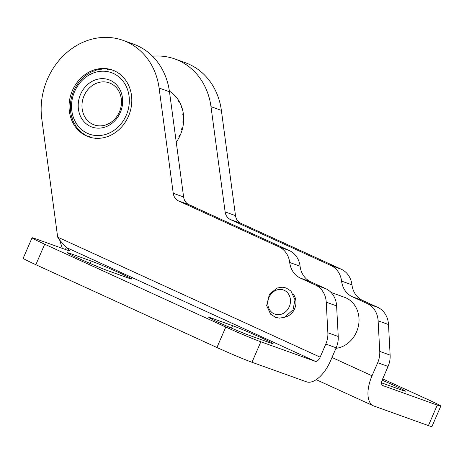 <?xml version="1.0" encoding="UTF-8"?>
<svg xmlns="http://www.w3.org/2000/svg" width="464" height="464" viewBox="0 0 464 464"><rect width="100%" height="100%" fill="white"/><g stroke="black" fill="none" stroke-linecap="round" stroke-linejoin="round"><path stroke-width="0.7" d="M377.69 362.715A22.324 19.413 -70.3 0 0 379.749 351.393L390.131 355.122A22.324 19.413 109.7 0 1 388.066 366.438L377.69 362.715L372.029 375.788A27.904 13.746 114.6 0 0 373.398 405.82A27.904 13.746 114.6 0 0 373.932 406.035L428.417 425.592L437.274 405.118A27.904 1.009 23.4 0 0 440.8 406.104A27.904 1.009 23.4 0 0 428.162 399.678L382.684 378.879M378.119 320.815A22.324 19.413 -70.3 0 0 367.25 303.578L377.626 307.307A22.324 19.413 109.7 0 1 388.501 324.539L378.119 320.815L379.749 351.393M221.363 110.38L210.987 106.656A66.973 58.232 -70.3 0 0 174.951 58.998L185.327 62.721A66.973 58.232 109.7 0 1 221.363 110.38L235.503 215.627A11.159 9.703 -70.3 0 0 240.851 223.3L341.231 269.201A22.324 19.413 109.7 0 1 351.961 284.838A22.324 19.413 -70.3 0 0 362.697 300.475L352.315 296.751L367.25 303.578M352.315 296.751A22.324 19.413 109.7 0 1 341.585 281.114A22.324 19.413 -70.3 0 0 330.855 265.478L341.231 269.201M240.851 223.3L230.475 219.571L330.855 265.478M230.475 219.571A11.159 9.703 109.7 0 1 225.127 211.897L235.503 215.627M210.987 106.656L225.127 211.897M174.951 58.998A66.973 58.232 -70.3 0 0 152.511 56.243M176.25 142.181A35.438 30.815 -70.3 0 0 176.349 142.036A35.438 30.815 -70.3 0 0 179.545 136.642A35.438 30.815 -70.3 0 0 180.02 135.645A35.438 30.815 -70.3 0 0 182.195 129.729A35.438 30.815 -70.3 0 0 182.48 128.656A35.438 30.815 -70.3 0 0 183.541 122.473A35.438 30.815 -70.3 0 0 183.622 121.382A35.438 30.815 -70.3 0 0 183.518 115.2A35.438 30.815 -70.3 0 0 183.396 114.132A35.438 30.815 -70.3 0 0 182.132 108.222A35.438 30.815 -70.3 0 0 181.813 107.225A35.438 30.815 -70.3 0 0 179.446 101.854A35.438 30.815 -70.3 0 0 178.942 100.972A35.438 30.815 -70.3 0 0 175.578 96.361A35.438 30.815 -70.3 0 0 174.905 95.63A35.438 30.815 -70.3 0 0 170.688 91.994A35.438 30.815 -70.3 0 0 169.882 91.449A35.438 30.815 -70.3 0 0 169.389 91.135M331.029 292.448L344.479 297.279A26.581 23.113 109.7 0 1 358.626 324.841A26.581 23.113 109.7 0 1 335.948 348.348M381.594 382.852A23.716 0.858 23.4 0 0 381.652 382.875L402.41 390.328A23.716 0.858 23.4 0 0 405.408 391.164A23.716 0.858 23.4 0 0 382.15 380.167M440.8 406.104L431.938 426.578A27.904 1.009 -156.6 0 1 428.417 425.592M388.066 366.438L382.411 379.511A5.58 2.749 -65.4 0 0 382.684 385.52A5.58 2.749 -65.4 0 0 382.788 385.561L437.274 405.118M377.626 307.307L362.697 300.475M390.131 355.122L388.501 324.539M119.37 77.302A32.648 28.385 109.7 0 1 109.881 132.774A32.648 28.385 109.7 0 1 72.053 100.137A32.648 28.385 109.7 0 1 119.37 77.302M120.095 73.834L119.149 73.938L119.289 73.289M114.405 70.777L113.5 71.038L113.5 70.441M75.035 124.201L74.605 124.05A35.438 30.815 109.7 0 1 72.239 118.674L72.285 117.856L71.92 117.676A35.438 30.815 109.7 0 1 70.656 111.766L70.534 110.699A35.438 30.815 109.7 0 1 70.429 104.522L70.516 103.426A35.438 30.815 109.7 0 1 71.572 97.243L71.862 96.176A35.438 30.815 109.7 0 1 73.683 91.043A35.438 30.815 109.7 0 1 74.037 90.254L74.507 89.256A35.438 30.815 109.7 0 1 77.708 83.862L78.346 82.975A35.438 30.815 109.7 0 1 82.43 78.341L83.207 77.61A35.438 30.815 109.7 0 1 87.992 73.938L88.386 74.043L88.879 73.387A35.438 30.815 109.7 0 1 94.157 70.841L94.488 71.102L95.114 70.505A35.438 30.815 109.7 0 1 100.653 69.194L100.891 69.583L101.633 69.078A35.438 30.815 109.7 0 1 107.196 69.055L107.323 69.559L108.158 69.165A35.438 30.815 109.7 0 1 113.054 70.29M74.605 124.05L75.017 124.074L75.11 124.932A35.438 30.815 109.7 0 0 78.48 129.537L78.909 129.404L79.147 130.268A35.438 30.815 109.7 0 0 83.363 133.905L83.787 133.609L84.17 134.45A35.438 30.815 109.7 0 0 89.059 136.961L89.442 136.515L89.958 137.298M95.3 138.568L95.619 137.988L96.263 138.684M94.157 70.841L94.592 70.998M100.653 69.194L101.181 69.385M107.196 69.055L107.874 69.298M179.545 136.642L178.895 136.41A35.438 30.815 109.7 0 0 179.371 135.413L180.02 135.645M182.195 129.729L181.546 129.497A35.438 30.815 109.7 0 0 181.83 128.424L182.48 128.656M183.541 122.473L182.891 122.241A35.438 30.815 109.7 0 0 182.973 121.145L183.622 121.382M183.518 115.2L182.868 114.968A35.438 30.815 109.7 0 0 182.746 113.9L183.396 114.132M182.132 108.222L181.488 107.99A35.438 30.815 109.7 0 0 181.163 106.993L181.813 107.225M179.446 101.854L178.797 101.616A35.438 30.815 109.7 0 0 178.292 100.734L178.942 100.972M175.578 96.361L174.928 96.129A35.438 30.815 109.7 0 0 174.255 95.398L174.905 95.63M170.688 91.994L170.039 91.762A35.438 30.815 109.7 0 0 169.418 91.338M169.406 91.28L169.882 91.449M85.869 123.482A25.114 21.837 -70.3 0 0 122.264 105.92A25.114 21.837 -70.3 0 0 93.165 80.811A25.114 21.837 -70.3 0 0 85.869 123.482M179.812 136.091L179.162 135.859M182.329 129.247L181.679 129.009M183.57 122.102L182.92 121.864M183.495 114.968L182.845 114.736M182.114 108.164L181.47 107.932M88.781 121.713A22.324 19.413 109.7 0 1 84.912 94.018A22.324 19.413 109.7 0 1 109.272 82.859A22.324 19.413 109.7 0 1 120.002 110.426A22.324 19.413 109.7 0 1 94.186 124.88A22.324 19.413 109.7 0 1 88.781 121.713M79.002 129.723L78.48 129.537M84.03 134.142L83.363 133.905M293.207 294.095A13.955 12.134 109.7 0 1 294.652 308.717A13.955 12.134 109.7 0 1 294.066 309.923A13.955 12.134 109.7 0 1 284.931 317.156M159.094 88.027L169.476 91.75A66.973 58.232 -70.3 0 0 133.441 44.097L123.059 40.368A66.973 58.232 109.7 0 1 159.094 88.027L173.234 193.273A11.159 9.703 -70.3 0 0 178.582 200.947L278.963 246.848A22.324 19.413 109.7 0 1 289.693 262.485A22.324 19.413 -70.3 0 0 300.423 278.122L310.805 281.851A22.324 19.413 109.7 0 1 300.075 266.208A22.324 19.413 -70.3 0 0 289.339 250.572L278.963 246.848M169.476 91.75L183.616 196.997L173.234 193.273M178.582 200.947L188.964 204.67A11.159 9.703 109.7 0 1 183.616 196.997M188.964 204.67L289.339 250.572M310.805 281.851L325.74 288.678L315.358 284.954A22.324 19.413 109.7 0 1 326.233 302.186L336.609 305.909A22.324 19.413 -70.3 0 0 325.74 288.678M336.609 305.909L338.239 336.493L327.862 332.769A22.324 19.413 109.7 0 1 325.798 344.085L320.143 357.158A5.58 2.749 114.6 0 1 315.329 361.346L260.843 341.788A27.904 1.009 -156.6 0 1 225.788 327.033L216.926 347.507A27.904 1.009 23.4 0 0 251.987 362.262L260.843 341.788M325.798 344.085L336.174 347.814A22.324 19.413 -70.3 0 0 338.239 336.493M336.174 347.814L330.519 360.888A27.904 13.746 -65.4 0 1 306.472 381.82L251.987 362.262M107.99 270.744A23.716 0.858 -156.6 0 1 83.34 260.519A23.716 0.858 -156.6 0 1 67.454 252.741A23.716 0.858 -156.6 0 1 70.447 253.576L91.205 261.023A23.716 0.858 -156.6 0 1 115.855 271.249A23.716 0.858 -156.6 0 1 131.747 279.026A23.716 0.858 -156.6 0 1 128.748 278.191L107.99 270.744M249.33 335.373A23.716 0.858 -156.6 0 1 224.68 325.154A23.716 0.858 -156.6 0 1 208.794 317.37A23.716 0.858 -156.6 0 1 211.787 318.205L232.545 325.658A23.716 0.858 -156.6 0 1 257.195 335.884A23.716 0.858 -156.6 0 1 273.087 343.662A23.716 0.858 -156.6 0 1 270.089 342.826L249.33 335.373M35.838 264.695L44.695 244.221A27.904 1.009 -156.6 0 1 32.062 237.794L23.2 258.268A27.904 1.009 23.4 0 0 35.838 264.695L216.926 347.507M32.062 237.794A27.904 1.009 -156.6 0 1 35.583 238.78L68.469 250.583A11.159 0.406 23.4 0 0 69.878 250.978A11.159 0.406 23.4 0 0 69.849 250.92L66.271 247.457L65.395 249.481M44.695 244.221L225.788 327.033M123.059 40.368A66.973 58.232 109.7 0 0 63.957 55.164A66.973 58.232 109.7 0 0 41.772 118.778L57.669 237.133L59.682 240.108L66.271 247.457L315.329 361.346M327.862 332.769L326.233 302.186M315.358 284.954L300.423 278.122M128.482 116.226A35.438 30.815 109.7 0 1 88.462 136.758A35.438 30.815 109.7 0 1 72.384 90.579A35.438 30.815 109.7 0 1 112.404 70.047A35.438 30.815 109.7 0 1 128.482 116.226M372.029 375.788L331.992 357.477M351.961 284.838L341.585 281.114M288.753 307.812A12.812 11.142 109.7 0 1 273.11 313.316A12.812 11.142 109.7 0 1 269.543 296.316A12.812 11.142 109.7 0 1 285.186 290.812A12.812 11.142 109.7 0 1 288.753 307.812M70.447 253.576L70.11 254.353M91.205 261.023L90.138 263.488M211.787 318.205L211.451 318.983M232.545 325.658L231.478 328.123M57.669 237.133L320.143 357.158M289.693 262.485L300.075 266.208M316.21 379.668L373.398 405.82M293.039 309.772L284.618 317.277L279.496 318.13L275.622 317.411L270.582 314.151L266.672 305.654L269.41 294.234L277.118 288.028L282.222 287.204L286.091 287.941L290.928 291.032L294.994 299.796L293.039 309.772M59.682 240.108L62.344 248.385"/></g></svg>
